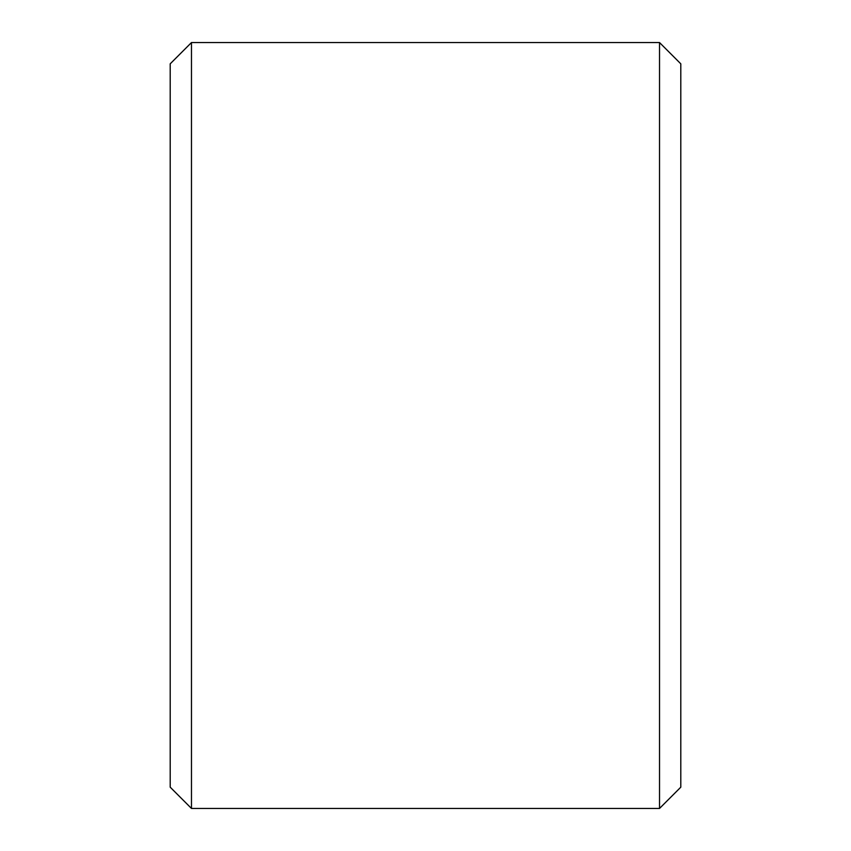 <?xml version="1.0" encoding="UTF-8"?>
<svg xmlns="http://www.w3.org/2000/svg" width="851" height="851" viewBox="0 0 851 851"><rect width="100%" height="100%" fill="white"/><g stroke="black" fill="none" stroke-linecap="round" stroke-linejoin="round"><path stroke-width="1.28" d="M680.8 63.825L680.8 787.175L659.525 808.45L659.525 42.55L680.8 63.825M191.475 808.45L170.2 787.175L170.2 63.825L191.475 42.55L191.475 808.45L659.525 808.45M191.475 42.55L659.525 42.55"/></g></svg>
